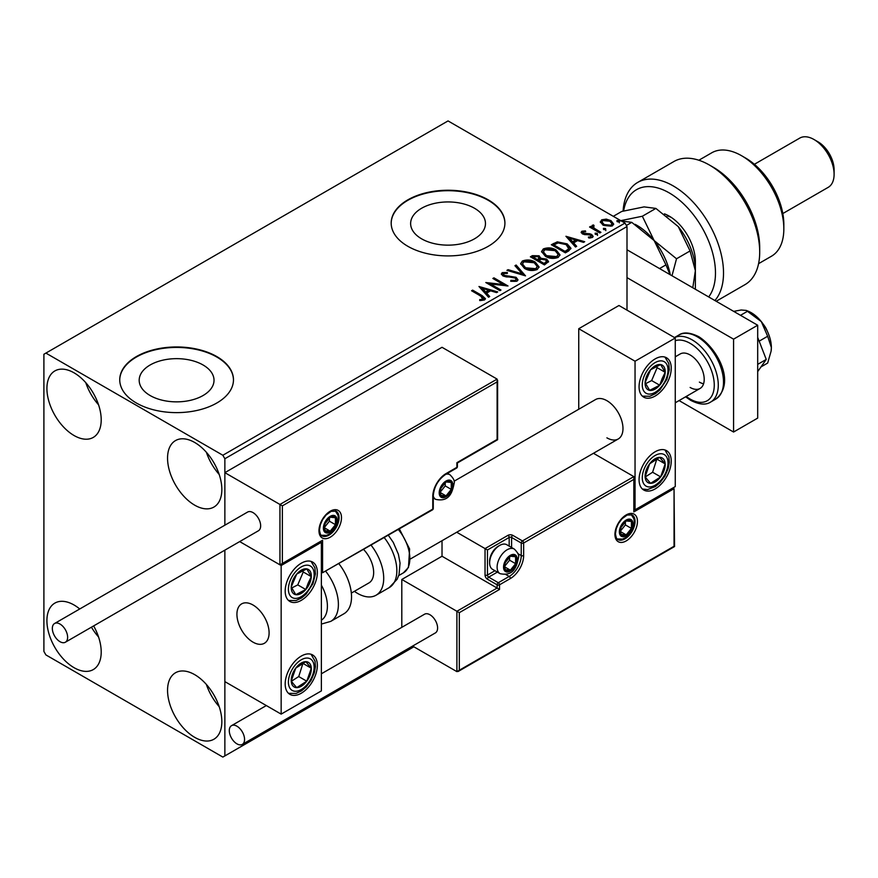 <?xml version="1.0" encoding="UTF-8"?>
<svg xmlns="http://www.w3.org/2000/svg" width="878" height="878" viewBox="0 0 878 878"><rect width="100%" height="100%" fill="white"/><g stroke="black" fill="none" stroke-linecap="round" stroke-linejoin="round"><path stroke-width="1.32" d="M474.504 208.262A37.425 21.61 0 0 0 433.732 203.586A37.425 21.61 0 0 0 410.63 223.539A37.425 21.61 0 0 0 421.583 238.816A37.425 21.61 0 0 0 462.366 243.502A37.425 21.61 0 0 0 485.468 223.539A37.425 21.61 0 0 0 474.504 208.262M203.07 364.985A37.425 21.61 0 0 0 162.287 360.298A37.425 21.61 0 0 0 139.185 380.262A37.425 21.61 0 0 0 150.149 395.539A37.425 21.61 0 0 0 190.921 400.214A37.425 21.61 0 0 0 214.023 380.262A37.425 21.61 0 0 0 203.07 364.985M216.822 356.578A56.872 32.837 0 0 0 154.846 349.455A56.872 32.837 0 0 0 119.737 379.79A56.872 32.837 0 0 0 136.386 403.013A56.872 32.837 0 0 0 198.373 410.125A56.872 32.837 0 0 0 233.471 379.79A56.872 32.837 0 0 0 216.822 356.578M233.471 380.031A56.872 32.837 0 0 0 216.822 357.039A56.872 32.837 0 0 0 155.033 349.883A56.872 32.837 0 0 0 119.737 380.031M488.267 199.866A56.872 32.837 0 0 0 426.28 192.743A56.872 32.837 0 0 0 391.182 223.078A56.872 32.837 0 0 0 407.831 246.29A56.872 32.837 0 0 0 469.807 253.413A56.872 32.837 0 0 0 504.916 223.078A56.872 32.837 0 0 0 488.267 199.866M504.916 223.308A56.872 32.837 0 0 0 488.267 200.327A56.872 32.837 0 0 0 426.467 193.16A56.872 32.837 0 0 0 391.182 223.308M194.696 737.344A38.391 22.159 60 0 1 169.619 703.519A38.391 22.159 60 0 1 175.512 672.757A38.391 22.159 60 0 1 194.696 674.655A38.391 22.159 60 0 1 219.774 708.48A38.391 22.159 60 0 1 213.892 739.243A38.391 22.159 60 0 1 194.696 737.344M219.193 706.636A38.391 22.159 60 0 1 206.396 684.467M74.059 435.521A38.391 22.159 60 0 1 48.981 401.685A38.391 22.159 60 0 1 54.864 370.933A38.391 22.159 60 0 1 74.059 372.832A38.391 22.159 60 0 1 99.137 406.657A38.391 22.159 60 0 1 93.255 437.42A38.391 22.159 60 0 1 74.059 435.521M98.555 404.802A38.391 22.159 60 0 1 85.759 382.643M194.696 505.168A38.391 22.159 60 0 1 169.619 471.343A38.391 22.159 60 0 1 175.512 440.58A38.391 22.159 60 0 1 194.696 442.479A38.391 22.159 60 0 1 219.774 476.304A38.391 22.159 60 0 1 213.892 507.067A38.391 22.159 60 0 1 194.696 505.168M219.193 474.46A38.391 22.159 60 0 1 206.396 452.291M93.628 625.915A38.391 22.159 60 0 1 93.255 669.596A38.391 22.159 60 0 1 74.059 667.686A38.391 22.159 60 0 1 48.981 633.861A38.391 22.159 60 0 1 54.864 603.098A38.391 22.159 60 0 1 74.059 605.008A38.391 22.159 60 0 1 79.744 608.981M98.555 636.978A38.391 22.159 60 0 1 91.433 627.177M627.002 310.143L627.002 226.557L224.867 458.733L222.847 455.254L624.993 223.078L448.043 120.923L43.9 354.251L43.9 651.443L45.908 654.922L222.847 757.077L224.867 755.914L224.867 550.144L224.867 681.624L281.158 714.121L321.37 690.909L321.37 542.319L320.668 541.913M282.365 505.86L282.365 563.446L322.577 540.222L322.577 572.73L432.766 509.119L432.766 496.575A18.767 10.832 -60 0 1 446.035 473.593L456.9 467.326L456.9 462.684L497.113 439.461L497.113 381.886L282.365 505.86L224.867 472.66L224.867 525.198L224.867 458.733M224.867 755.914L413.867 646.801M600.442 222.485L601.66 219.818L606.27 219.116L610.978 220.619L613.678 224.033L612.306 225.964L603.043 225.196L600.322 221.761M593.44 226.019L594.121 228.192L600.936 232.319L599.85 232.944L589.566 227.007L590.653 226.381L592.167 227.259L591.761 226.118L593.528 224.922L594.11 225.844L593.067 227.567M583.222 231.924L583.552 233.328L589.709 233.746L591.651 234.459L593.144 236.358L592.343 237.488L588.721 237.971L588.381 237.071L590.949 236.83L590.62 235.117L582.52 233.987L581.148 232.286L581.884 231.232L585.439 230.87L585.692 231.748L583.222 231.924L582.871 233.35M590.949 236.83L590.949 237.762L590.949 236.83M568.659 250.954L565.388 252.842L551.318 244.721L557.3 241.845L567.188 243.886L570.952 248.244L568.659 250.954M544.459 264.926L530.378 256.804L532.375 255.652L539.103 255.794L540.782 258.286L546.599 259.076L548.574 261.578L544.459 264.926M540.826 257.923L540.782 259.219L546.599 260.009L546.599 259.076M525.516 275.868L506.924 270.347L508.099 269.667L522.201 273.859L514.947 265.716L516.132 265.035L525.516 275.868M500.976 290.036L499.889 290.662L485.808 282.529L503.346 284.527L492.854 278.469L493.93 277.843L508.011 285.976L490.495 283.989L500.976 290.036M480.924 296.171L471.563 290.761L472.638 290.135L482.143 295.623L485.457 298.663L484.502 299.958L480.222 300.561L479.684 299.617L482.132 299.431L483.515 298.41L483.515 299.343L483.043 300.067L480.924 296.171M222.847 455.254L45.908 353.099M478.96 286.491L497.727 291.913L496.542 292.594L490.582 290.827L486.631 293.109L489.694 296.544L488.519 297.225L478.96 286.491M503.654 273.486L504.016 275.33L516.11 277.316L517.965 279.764L516.944 281.234L510.711 281.278L510.875 280.356L515.419 280.444L516.154 279.391L515.002 277.931L502.995 275.988L501.338 273.958L502.227 272.641L507.319 272.454L507.341 273.442L503.654 273.486L503.127 275.143M524.495 268.405L520.632 263.63L522.377 261.007C526.965 259.361 531.256 259.723 535.251 262.116L539.048 266.901L537.259 269.502C532.705 271.115 528.446 270.742 524.495 268.405M545.425 256.321L541.561 251.536L543.306 248.924C547.905 247.278 552.196 247.64 556.18 250.032L559.977 254.818L558.188 257.419C553.634 259.021 549.376 258.659 545.425 256.321M565.926 236.281L584.693 241.691L583.519 242.372L577.559 240.605L573.608 242.888L576.67 246.334L575.496 247.014L565.926 236.281M595.438 234.349L595.163 233.153L597.238 233.307L597.512 234.503L595.438 234.349L595.163 233.153L595.163 234.086L597.238 234.239L597.238 233.307L597.512 234.503M603.735 229.564L603.46 228.357L605.535 228.521L605.809 229.718L603.735 229.564L603.46 228.357L603.46 229.29L605.535 229.443L605.535 228.521L605.809 229.718M617.267 221.75L616.993 220.543L619.078 220.707L619.341 221.904L617.267 221.75L616.993 220.543L616.993 221.475L619.078 221.629L619.078 220.707L619.341 221.904M624.993 223.078L627.002 226.557M472.364 291.233L472.638 290.135M472.638 291.068L485.369 299.113M479.684 300.539L482.132 300.353L482.132 299.431M482.132 300.353L483.043 300.067M479.893 287.545L496.663 292.528M489.156 296.863L486.631 293.109M482.439 288.401L485.655 292.934L488.684 291.189L488.684 290.256L482.439 288.401L485.655 292.001L488.684 290.256M485.655 292.934L485.655 292.001M487.509 283.517L503.346 285.46L503.346 284.527M493.655 278.941L493.93 277.843M493.93 278.776L506.343 285.943M500.164 290.497L490.495 284.922L490.495 283.989M510.864 281.322L510.875 280.356M510.875 281.289L515.419 281.366L515.419 280.444M515.419 281.366L516.154 279.391M501.426 274.419L502.227 272.641M502.227 273.574L507.319 273.376L507.319 272.454M503.654 274.419L504.016 275.33M504.016 276.263L506.485 276.932L506.485 276.01M506.485 276.932L509.229 276.976L509.229 276.043M509.229 276.976L516.11 278.238L516.11 277.316M516.11 278.238L517.899 280.203M507.989 270.665L508.099 269.667M508.099 270.589L522.201 274.781L522.201 273.859M515.496 266.33L516.132 265.035M516.132 265.957L524.759 275.648M520.676 264.102L522.377 261.007M522.377 261.94C526.965 260.283 531.256 260.656 535.251 263.038L535.251 262.116M535.251 263.038L539.015 267.362M522.476 263.938L525.571 268.701L535.778 269.623L537.248 266.484L534.164 262.731L523.87 261.82L522.476 263.938L525.571 267.779L535.778 268.69L537.248 266.484M535.778 269.623L535.778 268.69M525.571 268.701L525.571 267.779M531.19 257.265L532.375 256.585L539.103 256.727L539.103 255.794M539.103 256.727L540.782 259.219M546.599 260.009L548.498 262.028M538.862 260.448L538.862 261.381L544.097 264.399L546.742 262.204L545.512 259.701L541.298 259.229L538.862 260.448L544.097 263.466L546.742 261.271M532.913 257.013L532.913 257.934L537.424 260.546L539.268 258.867L538.049 256.431L532.913 257.013L537.424 259.614L539.268 257.945M537.973 260.228L537.973 259.295M537.424 260.546L537.424 259.614M545.337 263.685L545.337 262.752M544.097 264.399L544.097 263.466M541.605 252.019L543.306 248.924M543.306 249.857C547.905 248.2 552.196 248.573 556.18 250.954L556.18 250.032M556.18 250.954L559.944 255.278M543.405 251.854L546.5 256.617L556.707 257.539L558.178 254.4L555.094 250.647L544.799 249.725L543.405 251.854L546.5 255.685L556.707 256.606L558.178 254.4M556.707 257.539L556.707 256.606M546.5 256.617L546.5 255.685M552.119 245.181L557.3 242.778L557.3 241.845M557.3 242.778L567.188 244.808L567.188 243.886M567.188 244.808L570.909 248.715M568.735 249.758L569.032 247.859L568.735 248.836L566.101 244.501L558.057 242.943L553.842 244.929L565.026 251.382L568.735 248.836L568.735 249.758L566.189 251.646L566.189 250.713M553.842 244.929L553.842 245.851L565.026 252.315L566.189 251.646M565.026 252.315L565.026 251.382M566.87 237.323L583.64 242.306M576.122 246.641L573.608 242.888M569.416 238.19L572.632 242.723L575.661 240.967L575.661 240.045L569.416 238.19L572.632 241.79L575.661 240.045M572.632 242.723L572.632 241.79M581.258 232.758L581.884 231.232M581.884 232.165L583.727 231.748M585.439 231.726L585.439 230.87M583.552 234.261L584.748 234.645L584.748 233.713M584.748 234.645L589.709 234.678L589.709 233.746M589.709 234.678L591.651 235.392L591.651 234.459M591.651 235.392L593.045 236.797M589.796 238.059L590.949 237.762M597.238 234.239L597.512 235.436M590.378 227.468L590.653 226.381M590.653 227.314L592.167 228.181L592.167 227.259M591.86 226.634L592.354 225.185M592.354 226.118L593.528 225.844L593.528 224.922M593.44 226.952L594.121 228.192M594.121 229.114L600.135 232.78M605.535 229.443L605.809 230.64M600.365 222.222L601.66 219.818M601.66 220.751L606.27 220.038L606.27 219.116M606.27 220.038L610.978 221.541L610.978 220.619M610.978 221.541L613.623 224.494M602.001 221.914L604.13 225.503L611.044 226.162L612.01 223.813L609.903 221.245L602.923 220.543L602.001 221.914L604.13 224.581L611.044 225.24L612.01 223.813M611.044 226.162L611.044 225.24M604.13 225.503L604.13 224.581M619.078 221.629L619.341 222.825M606.896 437.837A22.751 13.137 -120 0 0 618.266 438.967A22.751 13.137 -120 0 0 621.756 420.738A22.751 13.137 -120 0 0 606.896 400.686A22.751 13.137 -120 0 0 595.514 399.567L454.069 481.232M655.153 488.914A22.751 13.137 -60 0 1 643.772 490.045A22.751 13.137 -60 0 1 640.292 471.815A22.751 13.137 -60 0 1 655.153 451.775A22.751 13.137 -60 0 1 666.523 450.644A22.751 13.137 -60 0 1 670.013 468.874A22.751 13.137 -60 0 1 655.153 488.914M655.153 358.904A22.751 13.137 120 0 0 640.292 378.945A22.751 13.137 120 0 0 643.772 397.174A22.751 13.137 120 0 0 655.153 396.044A22.751 13.137 120 0 0 670.013 376.003A22.751 13.137 120 0 0 666.523 357.774A22.751 13.137 120 0 0 655.153 358.904M635.046 361.22L675.259 338.008L675.259 486.599L635.046 509.811L635.046 361.22L578.745 328.712L578.745 409.247M675.259 338.008L618.957 305.5L578.745 328.712M635.046 509.811L634.333 509.405M253.007 642.147A22.751 13.137 60 0 1 238.147 622.107A22.751 13.137 60 0 1 241.637 603.877A22.751 13.137 60 0 1 253.007 605.008A22.751 13.137 60 0 1 267.878 625.048A22.751 13.137 60 0 1 264.388 643.278A22.751 13.137 60 0 1 253.007 642.147M301.264 563.215A22.751 13.137 -60 0 1 312.645 562.085A22.751 13.137 -60 0 1 316.124 580.314A22.751 13.137 -60 0 1 301.264 600.354A22.751 13.137 -60 0 1 289.894 601.485A22.751 13.137 -60 0 1 286.404 583.255A22.751 13.137 -60 0 1 301.264 563.215M301.264 693.225A22.751 13.137 120 0 0 316.124 673.185A22.751 13.137 120 0 0 312.645 654.955A22.751 13.137 120 0 0 301.264 656.085A22.751 13.137 120 0 0 286.404 676.126A22.751 13.137 120 0 0 289.894 694.355A22.751 13.137 120 0 0 301.264 693.225M281.158 714.121L281.158 565.531L321.37 542.319M281.158 565.531L239.683 541.583L279.95 564.839L279.95 504.466L497.113 379.098L442.018 347.293L224.867 472.66M763.465 324.509A14.213 8.209 60 0 1 767.24 331.05M268.866 629.57A22.751 13.137 -120 0 0 257.88 608.684A22.751 13.137 -120 0 0 241.637 603.877A22.751 13.137 -120 0 0 237.159 617.574A22.751 13.137 -120 0 0 248.145 638.471A22.751 13.137 -120 0 0 264.388 643.278A22.751 13.137 -120 0 0 268.866 629.57M497.113 381.886L497.113 379.098M282.365 563.446L279.95 564.839M322.577 540.222L281.158 564.719M322.577 572.73L432.415 509.899A1.701 1.701 0 0 0 433.271 508.417A1.701 0.988 180 0 1 432.766 509.119A1.701 0.988 60 0 1 432.415 509.899M442.018 540.727L442.018 556.246L497.113 588.051L456.9 611.275L459.304 612.668L459.304 670.243L456.9 671.637L456.9 611.275L401.806 579.469L401.806 627.353M442.018 556.246L401.806 579.469M456.9 671.637L412.605 646.065M459.304 670.243L674.052 546.27L674.052 488.684L633.839 511.907L633.839 476.611L593.451 453.289M633.839 479.399L523.65 543.01L523.65 555.554A18.767 10.832 -60 0 1 510.381 578.536L499.527 584.803L499.527 589.445L497.113 588.051L497.113 584.803L487.455 579.228A3.413 1.975 -120 0 1 485.04 575.057L485.04 548.585L456.725 532.233M674.052 488.684L674.545 546.555L458.096 671.516M633.839 511.907L634.333 477.72M517.954 553.656L521.236 555.554L521.236 543.01A1.701 0.988 0 0 0 523.65 543.01A1.701 0.988 -120 0 0 522.443 540.925L512.796 535.35A3.413 1.975 0 0 0 507.967 535.35L485.04 548.585L487.455 549.979L487.455 575.057L494.951 570.722M504.345 566.694A8.528 4.928 120 0 0 505.157 569.712A8.528 4.928 120 0 0 510.381 570.173A8.528 4.928 120 0 0 515.606 563.676A8.528 4.928 120 0 0 515.606 556.718A8.528 4.928 120 0 0 510.381 556.246A8.528 4.928 120 0 0 505.157 562.743A8.528 4.928 120 0 0 504.345 566.694M504.883 566.069L505.157 569.712L510.381 570.173L515.606 563.676L515.606 556.718L510.381 556.246L505.157 562.743L504.883 566.069M489.628 562.842A14.213 8.209 120 0 0 492.569 569.35L500.054 573.663A14.213 8.209 -60 0 1 497.113 567.155A14.213 8.209 -60 0 1 503.313 552.855A14.213 8.209 -60 0 1 514.267 549.046L506.793 544.722A14.213 8.209 120 0 0 499.681 545.425A14.213 8.209 120 0 0 489.628 562.842L489.628 561.261A12.281 7.09 -60 0 1 498.32 546.215L499.681 545.425M504.883 566.025L509.569 560.197L509.569 557.036M504.905 567.023L510.381 570.173M509.569 560.197L515.606 563.676M511.973 554.622L515.606 556.718M440.01 492.393A8.528 4.928 120 0 0 440.811 495.411A8.528 4.928 120 0 0 446.035 495.883A8.528 4.928 120 0 0 451.259 489.386A8.528 4.928 120 0 0 451.259 482.417A8.528 4.928 120 0 0 446.035 481.956A8.528 4.928 120 0 0 440.811 488.453A8.528 4.928 120 0 0 440.01 492.393M440.547 491.779L440.811 495.411L446.035 495.883L451.259 489.386L451.259 482.417L446.035 481.956L440.811 488.453L440.547 491.779M440.547 491.724L445.234 485.896L445.234 482.735M440.569 492.723L446.035 495.883M445.234 485.896L451.259 489.386M447.626 480.321L451.259 482.417M324.191 527.689A8.528 4.928 120 0 0 325.003 530.707A8.528 4.928 120 0 0 330.227 531.168A8.528 4.928 120 0 0 335.451 524.671A8.528 4.928 120 0 0 335.451 517.702A8.528 4.928 120 0 0 330.227 517.241A8.528 4.928 120 0 0 325.003 523.738A8.528 4.928 120 0 0 324.191 527.689M324.728 527.063L325.003 530.707L330.227 531.168L335.451 524.671L335.451 517.702L330.227 517.241L325.003 523.738L324.728 527.063M324.728 527.019L329.415 521.192L329.415 518.031M324.75 528.007L330.227 531.168M329.415 521.192L335.451 524.671M331.818 515.606L335.451 517.702M620.164 531.409A8.528 4.928 120 0 0 620.976 534.417A8.528 4.928 120 0 0 626.19 534.889A8.528 4.928 120 0 0 631.414 528.391A8.528 4.928 120 0 0 631.414 521.422A8.528 4.928 120 0 0 626.19 520.961A8.528 4.928 120 0 0 620.976 527.458A8.528 4.928 120 0 0 620.164 531.409M620.702 530.784L620.976 534.417L626.19 534.889L631.414 528.391L631.414 521.422L626.19 520.961L620.976 527.458L620.702 530.784M620.702 530.74L625.388 524.912L625.388 521.751M620.724 531.728L626.19 534.889M625.388 524.912L631.414 528.391M627.781 519.326L631.414 521.422M663.57 378.967A14.213 8.209 120 0 0 665.184 372.316A14.213 8.209 120 0 0 660.651 364.579A14.213 8.209 120 0 0 650.609 369.737A14.213 8.209 120 0 0 645.11 382.632A14.213 8.209 120 0 0 649.654 390.37A14.213 8.209 120 0 0 659.685 385.212A14.213 8.209 120 0 0 663.57 378.967M662.166 378.605L665.184 372.316L660.651 364.579L650.609 369.737L645.11 382.632L649.654 390.37L659.685 385.212L662.166 378.605M645.626 383.653L651.641 380.569L657.139 367.673L656.437 366.466M651.641 380.569L659.685 385.212M657.139 367.673L665.184 372.316M309.682 583.277A14.213 8.209 120 0 0 311.306 576.626A14.213 8.209 120 0 0 306.762 568.889A14.213 8.209 120 0 0 296.731 574.047A14.213 8.209 120 0 0 291.233 586.943A14.213 8.209 120 0 0 295.765 594.68A14.213 8.209 120 0 0 305.807 589.522A14.213 8.209 120 0 0 309.682 583.277M308.288 582.915L311.306 576.626L306.762 568.889L296.731 574.047L291.233 586.943L295.765 594.68L305.807 589.522L308.288 582.915M291.748 587.964L297.763 584.88L303.261 571.984L302.559 570.777M297.763 584.88L305.807 589.522M303.261 571.984L311.306 576.626M292.857 685.861A14.213 8.209 120 0 0 296.731 687.639A14.213 8.209 120 0 0 306.762 681.196A14.213 8.209 120 0 0 311.306 668.224A14.213 8.209 120 0 0 305.807 661.672A14.213 8.209 120 0 0 295.765 668.114A14.213 8.209 120 0 0 291.233 681.087A14.213 8.209 120 0 0 292.857 685.861M293.713 684.203L296.731 687.639L306.762 681.196L311.306 668.224L305.807 661.672L295.765 668.114L291.233 681.087L293.713 684.203M291.364 681.273L298.729 676.554L302.976 663.241M298.729 676.554L306.762 681.196M303.261 663.581L311.306 668.224M646.735 481.55A14.213 8.209 120 0 0 650.609 483.328A14.213 8.209 120 0 0 660.651 476.886A14.213 8.209 120 0 0 665.184 463.913A14.213 8.209 120 0 0 659.685 457.361A14.213 8.209 120 0 0 649.654 463.803A14.213 8.209 120 0 0 645.11 476.776A14.213 8.209 120 0 0 646.735 481.55M647.591 479.893L650.609 483.328L660.651 476.886L665.184 463.913L659.685 457.361L649.654 463.803L645.11 476.776L647.591 479.893M645.253 476.963L652.606 472.243L656.865 458.931M652.606 472.243L660.651 476.886M657.139 459.271L665.184 463.913M321.37 620.208A31.279 18.054 -120 0 0 321.37 585.154M325.837 571.424A36.964 21.346 60 0 1 330.743 621.383L343.88 613.799A36.964 21.346 -120 0 0 338.974 563.841M363.69 549.573A22.751 13.137 60 0 1 372.151 579.48A22.751 13.137 60 0 1 368.947 582.915L351.343 593.078M371.153 545.271A36.964 21.346 60 0 1 381.261 589.643A36.964 21.346 60 0 1 376.047 595.229A36.964 21.346 60 0 1 354.372 591.322M59.989 641.686A10.81 6.234 -120 0 0 65.389 642.224A10.81 6.234 -120 0 0 67.046 633.565A10.81 6.234 -120 0 0 59.989 624.038A10.81 6.234 -120 0 0 54.579 623.501A10.81 6.234 -120 0 0 52.921 632.16A10.81 6.234 -120 0 0 59.989 641.686M65.389 642.224L258.417 530.773A10.81 6.234 -120 0 0 260.075 522.114A10.81 6.234 -120 0 0 253.007 512.598A10.81 6.234 -120 0 0 247.607 512.061L54.579 623.501M244.567 739.43A10.81 6.234 -120 0 0 239.848 728.553A10.81 6.234 -120 0 0 231.529 725.667A10.81 6.234 -120 0 0 229.29 730.606A10.81 6.234 -120 0 0 233.998 741.482A10.81 6.234 -120 0 0 242.328 744.379A10.81 6.234 -120 0 0 244.567 739.43M242.328 744.379L435.356 632.939A10.81 6.234 -120 0 0 437.595 627.99A10.81 6.234 -120 0 0 432.876 617.113A10.81 6.234 -120 0 0 424.546 614.216L321.37 673.788M757.692 337.371L766.253 359.431L757.692 364.37M766.253 359.431L757.692 371.603M627.002 249.78L757.692 325.233L757.692 418.104L733.569 432.031L679.078 400.577M627.002 277.635L733.569 339.16L733.569 432.031M757.692 325.233L733.569 339.16M675.259 356.808L680.187 353.966A19.909 11.491 60 0 1 690.13 354.953A19.909 11.491 60 0 1 703.135 372.491A19.909 11.491 60 0 1 700.084 388.449A19.909 11.491 60 0 1 690.13 387.461M703.574 383.796A19.909 11.491 60 0 1 699.382 382.117M746.333 310.45L748.254 311.218A28.436 16.419 60 0 1 751.261 312.7A28.436 16.419 60 0 1 761.314 321.611L767.657 336.263L759.163 341.169M733.679 311.372L741.208 310L746.256 310.417L761.314 321.611A28.436 16.419 60 0 1 771.367 347.523L771.093 351.2L767.657 363.064L760.985 366.927M747.551 311.251L740.505 315.312M767.657 336.263L771.367 347.523A28.436 16.419 60 0 1 771.136 350.871A28.436 16.419 60 0 1 771.114 351.013M708.678 296.94A65.4 37.765 -120 0 0 709.567 243.469A65.4 37.765 -120 0 0 669.223 192.897A65.4 37.765 -120 0 0 623.643 210.961M623.095 211.104A71.085 41.046 60 0 1 637.702 182.415A71.085 41.046 60 0 1 673.25 185.927A71.085 41.046 60 0 1 717.644 242.383A71.085 41.046 60 0 1 714.89 300.528M745.631 158.073L741.614 155.746L745.631 158.073A54.03 31.191 60 0 1 783.835 224.241L783.835 228.884A59.715 34.472 -120 0 0 741.614 155.746L741.614 155.746A59.715 34.472 -120 0 0 711.751 152.794L698.866 160.235M758.581 263.663L771.466 256.222A59.715 34.472 -120 0 0 783.835 228.884M818.011 141.819L813.994 139.503L818.011 141.819A22.751 13.137 60 0 1 834.1 169.684L834.1 174.327A28.436 16.419 -120 0 0 813.994 139.503L813.994 139.503A28.436 16.419 -120 0 0 799.77 138.087L754.378 164.296M782.814 213.552L828.206 187.343A28.436 16.419 -120 0 0 834.1 174.327M716.185 301.275L744.983 284.648A71.085 41.046 -120 0 0 759.7 252.107A71.085 41.046 -120 0 0 709.435 165.042A71.085 41.046 -120 0 0 673.898 161.519L637.702 182.415M709.435 165.042L713.463 167.358A65.4 37.765 60 0 1 759.7 247.453L759.7 252.107M664.426 213.859A36.964 21.346 60 0 1 669.223 216.12A36.964 21.346 60 0 1 695.365 261.392L695.365 289.246M671.319 217.426A31.279 18.054 -120 0 0 667.214 215.922M635.057 224.318A48.345 27.909 60 0 1 654.143 240.561L642.345 216.24L619.967 220.817L631.765 222.353L654.143 240.561L665.941 264.871L659.543 268.569M631.765 222.353L626.365 225.459M665.941 264.871L670.002 274.605M671.999 275.758L676.521 258.769L654.143 240.561A48.345 27.909 60 0 1 670.276 274.759M613.294 216.328L621.712 211.466L644.09 206.89L655.888 208.415L678.277 226.623A48.345 27.909 60 0 1 695.365 270.676L692.786 287.764M678.277 226.623L690.075 250.943L695.365 270.676M690.075 250.943L676.521 258.769M655.888 208.415L642.345 216.24M482.143 296.555L482.143 295.623M532.375 256.585L532.375 255.652M553.447 244.413L553.447 243.491M586.888 234.635L586.888 233.702M597.479 231.254L597.479 230.321M318.966 530.707A15.925 9.197 -60 0 1 330.227 511.205A15.925 9.197 -60 0 1 341.487 517.702A15.925 9.197 -60 0 1 330.227 537.204A15.925 9.197 -60 0 1 318.966 530.707M339.073 517.702A14.213 8.209 120 0 0 336.12 511.194L331.193 511.325L326.056 515.035L322.533 519.754L320.316 524.803L319.46 530.005C320.185 534.219 320.997 536.162 321.908 535.821A14.213 8.209 120 0 0 332.861 532.013A14.213 8.209 120 0 0 339.073 517.702M446.035 473.593A1.701 0.988 -120 0 1 445.684 474.372C438.177 479.597 434.039 486.774 433.271 495.883A1.701 0.988 180 0 1 432.766 496.575L432.766 507.725M457.394 466.624A1.701 0.988 180 0 1 456.9 467.326A1.701 0.988 -120 0 1 456.538 468.106A1.701 1.701 0 0 0 457.394 466.624L457.394 462.969L497.606 439.746L497.606 380.207M637.45 521.422A15.925 9.197 -60 0 1 626.19 540.925A15.925 9.197 -60 0 1 614.94 534.428A15.925 9.197 -60 0 1 626.19 514.925A15.925 9.197 -60 0 1 637.45 521.422M617.882 539.542A14.213 8.209 120 0 0 628.835 535.734A14.213 8.209 120 0 0 635.046 521.422A14.213 8.209 120 0 0 632.094 514.914L627.166 515.046L622.03 518.755L618.507 523.475L616.29 528.523L615.434 533.725C616.147 537.929 616.96 539.871 617.882 539.542M509.174 546.094L509.174 537.446A1.701 0.988 180 0 1 511.589 537.446L521.236 543.01A1.701 0.988 -60 0 1 522.443 540.925L633.839 476.611M499.527 589.445L459.304 612.668M512.796 535.35A1.701 0.988 120 0 0 511.589 537.446L511.589 547.488M505.893 574.552L509.174 576.451A17.066 9.856 120 0 0 521.236 555.554A1.701 0.988 0 0 0 523.65 555.554M497.365 572.116L488.662 577.142L498.32 582.718L509.174 576.451A1.701 0.988 60 0 1 510.381 578.536M507.967 535.35A1.701 0.988 60 0 1 509.174 537.446L487.455 549.979M497.113 584.803A1.701 0.988 0 0 0 499.527 584.803A1.701 0.988 60 0 0 498.32 582.718A1.701 0.988 120 0 0 497.113 584.803M487.455 579.228A1.701 0.988 -60 0 1 488.662 577.142A1.701 0.988 60 0 1 487.455 575.057A1.701 0.988 0 0 1 485.04 575.057M503.544 567.155A9.669 5.586 120 0 0 510.381 571.106A9.669 5.586 120 0 0 517.219 559.264A9.669 5.586 120 0 0 510.381 555.324A9.669 5.586 120 0 0 503.544 567.155M439.198 492.865A9.669 5.586 120 0 0 446.035 496.805A9.669 5.586 120 0 0 452.872 484.974A9.669 5.586 120 0 0 446.035 481.023A9.669 5.586 120 0 0 439.198 492.865M433.271 497.958L435.707 499.373A14.213 8.209 -60 0 1 433.271 496.191M445.947 474.219A14.213 8.209 -60 0 1 449.931 474.746L447.484 473.33M323.389 528.15A9.669 5.586 120 0 0 330.227 532.101A9.669 5.586 120 0 0 337.053 520.259A9.669 5.586 120 0 0 330.227 516.308A9.669 5.586 120 0 0 323.389 528.15M619.363 531.87A9.669 5.586 120 0 0 626.19 535.821A9.669 5.586 120 0 0 633.027 523.979A9.669 5.586 120 0 0 626.19 520.028A9.669 5.586 120 0 0 619.363 531.87M665.919 379.384A18.197 10.503 120 0 0 662.188 360.968A18.197 10.503 120 0 0 644.375 375.564A18.197 10.503 120 0 0 648.107 393.981A18.197 10.503 120 0 0 665.919 379.384M312.041 583.694A18.197 10.503 120 0 0 308.31 565.278A18.197 10.503 120 0 0 290.497 579.875A18.197 10.503 120 0 0 294.229 598.291A18.197 10.503 120 0 0 312.041 583.694M290.497 689A18.197 10.503 120 0 0 308.31 683.029A18.197 10.503 120 0 0 312.041 660.311A18.197 10.503 120 0 0 294.229 666.281A18.197 10.503 120 0 0 290.497 689M644.375 484.689A18.197 10.503 120 0 0 662.188 478.719A18.197 10.503 120 0 0 665.919 456A18.197 10.503 120 0 0 648.107 461.971A18.197 10.503 120 0 0 644.375 484.689M388.372 535.317L393.267 542.395L398.403 554.281L400.061 563.127L399.04 574.541L397.174 579.228L389.195 587.634A36.964 21.346 -120 0 0 394.398 582.059A36.964 21.346 -120 0 0 384.29 537.676M399.38 528.962L409.62 549.013L408.468 567.451L403.364 572.884A31.279 18.054 -120 0 0 407.776 568.165A31.279 18.054 -120 0 0 398.371 529.555M678.892 335.012C683.468 331.84 690.108 332.4 698.8 336.702C717.776 348.764 735.907 382.984 715.855 399.04A36.964 21.346 -120 0 0 721.518 369.418A36.964 21.346 -120 0 0 697.373 336.845A36.964 21.346 -120 0 0 678.892 335.012L674.48 337.558M686.234 396.45A34.121 19.7 -120 0 0 690.13 399.062A34.121 19.7 -120 0 0 714.264 385.135A34.121 19.7 -120 0 0 690.13 343.342A34.121 19.7 -120 0 0 675.259 340.686M674.524 337.58A36.964 21.346 60 0 1 692.149 339.863A36.964 21.346 60 0 1 716.294 372.437A36.964 21.346 60 0 1 710.631 402.058C705.89 405.23 699.261 404.659 690.723 400.368L685.586 396.812M410.641 558.836L618.266 438.967M700.084 388.449L675.259 402.782M445.684 474.372L456.538 468.106M433.271 508.417L433.271 495.883M500.054 573.663C514.651 576.802 516.944 564.916 518.547 557.409C519.238 555.324 517.811 552.536 514.267 549.046M435.707 499.373C450.304 502.501 452.598 490.615 454.211 483.109C454.892 481.023 453.476 478.236 449.931 474.746M321.15 535.24L326.473 535.371L329.557 534.022L335.758 527.458L337.426 523.815L338.392 518.404L337.953 515.145L335.242 510.831M617.124 538.96L622.447 539.092L625.52 537.742L631.732 531.168L633.4 527.535L634.366 522.114L633.927 518.865L631.216 514.552M642.4 396.154L649.852 396.263L655.46 393.64L659.927 389.876L666.885 379.307L669.299 369.638L668.773 363.481L664.953 357.094M288.511 600.464L295.974 600.574L301.582 597.951L306.038 594.186L313.007 583.618L315.421 573.949L314.895 567.792L311.075 561.404M288.511 693.335L295.985 693.444L301.516 690.854L306.224 686.87L311.053 680.395L314.357 672.735L315.432 666.687L315.004 661.112L311.075 654.275M642.4 489.024L647.569 489.573L655.394 486.544L660.102 482.56L664.931 476.085L668.235 468.424L669.31 462.377L668.882 456.801L664.953 449.953M330.743 621.383L321.37 624.082M389.195 587.634L376.047 595.229M403.364 572.884L398.722 575.562M231.529 725.667L266.33 705.561M715.855 399.04L710.631 402.058"/></g></svg>
